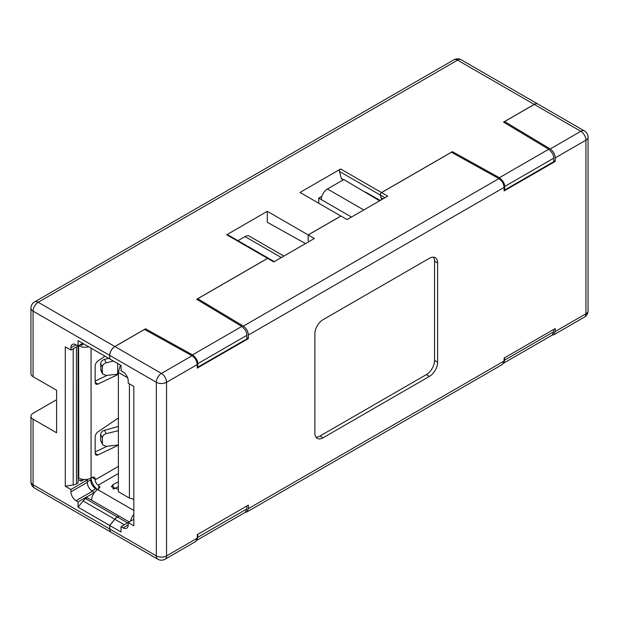 <?xml version="1.0" encoding="UTF-8"?>
<svg xmlns="http://www.w3.org/2000/svg" width="619" height="619" viewBox="0 0 619 619"><rect width="100%" height="100%" fill="white"/><g stroke="black" fill="none" stroke-linecap="round" stroke-linejoin="round"><path stroke-width="0.93" d="M145.535 329.966L145.535 328.813L192.532 354.88C196.169 357.844 197.91 360.776 197.747 363.678L246.849 335.336L246.849 338.879L197.747 367.222L197.237 366.943M246.849 337.664L248.381 338.585L197.237 368.112L197.237 364.568L166.55 382.287A7.235 4.178 180 0 1 156.328 382.287A7.235 4.178 -60 0 1 161.435 373.427A7.235 4.178 60 0 1 166.55 382.287L166.55 555.908A7.235 4.178 60 0 1 165.056 559.22A7.235 7.235 0 0 1 157.822 559.22A7.235 4.178 -60 0 1 156.328 555.908L156.328 382.287L109.787 355.414L109.787 358.958L121.038 365.45L121.038 370.766L123.08 371.949A7.235 4.178 60 0 1 128.195 380.809L128.195 383.169L133.82 386.418L133.82 525.786L128.195 522.544L133.82 519.295M382.79 198.978L381.405 198.181A1.733 1.006 -60 0 1 381.087 197.724L380.376 195.07A1.733 1.006 -60 0 1 381.559 192.602L387.695 196.146L347.089 219.59L340.953 216.046L308.223 234.941L314.359 238.485L273.753 261.93L267.617 258.386A1.733 1.006 -60 0 1 268.484 258.301L274.256 261.636M502.566 364.351L504.098 361.024L504.098 358.076L555.243 328.55L555.243 331.498L553.781 334.786L552.233 335.096M130.632 521.136A8.681 5.014 -60 0 1 133.82 514.459M87.279 481.791L90.614 479.872A7.235 4.178 -120 0 0 94.212 487.586A7.235 4.178 -120 0 0 95.728 488.731L97.454 489.73M121.038 526.676L128.195 522.544L128.195 524.904A7.235 4.178 60 0 1 126.694 528.216A7.235 4.178 60 0 1 123.08 527.86L121.038 526.676L121.038 531.992L109.787 525.492L114.801 519.256A7.235 4.178 -60 0 1 117.355 516.989L118.987 516.045L129.216 521.949L91.573 500.222M91.573 500.206A8.681 5.014 -60 0 1 97.709 489.575L99.961 487.215L98.738 485.443L98.738 488.987M343.499 179.734L341.348 178.489A1.733 1.006 120 0 0 341.665 178.937L343.266 179.866M341.348 178.489L339.46 171.448L380.321 195.039L381.281 198.606L382.356 199.225M340.899 216.077L300.037 192.424L340.643 168.979A1.733 1.006 120 0 0 339.46 171.448M267.307 222.283L267.307 211.319L308.169 234.911L340.899 216.016M268.453 258.285A1.733 1.006 120 0 0 268.429 258.27L227.568 234.678A1.733 1.006 120 0 0 226.701 234.763L267.307 211.319M81.143 344.195L81.143 345.363L83.689 343.893M81.143 479.029L81.143 481.203L78.071 479.431M84.083 479.501L81.143 481.203M94.003 485.845L93.098 486.372M323.056 193.677L323.381 193.136M318.754 203.225L318.754 198.15L321.872 196.355M453.944 59.78A7.235 7.235 0 0 1 461.178 59.78A7.235 4.178 120 0 0 457.565 60.136A7.235 4.178 -120 0 0 453.944 59.78L34.563 301.91A7.235 4.178 60 0 1 38.185 302.265L114.848 346.524L145.535 328.813M114.848 346.524A7.235 4.178 120 0 0 109.733 355.383L33.07 311.125A7.235 4.178 180 0 1 30.95 308.169L30.95 373.721A7.235 4.178 0 0 0 33.07 376.677L56.6 390.256L56.6 432.782L33.07 419.195A7.235 4.178 180 0 1 30.95 416.239A7.235 4.178 180 0 1 33.07 413.291L56.6 399.704M94.444 492.554L78.071 501.87L76.029 500.694A7.235 4.178 60 0 1 70.914 491.834L70.914 489.474L65.289 486.225L73.197 485.002A7.235 4.178 180 0 0 76.439 483.919L78.071 482.975L78.071 340.651L109.733 358.927L109.733 355.383M80.13 344.775L81.143 345.363M283.866 256.096L249.349 236.164A8.681 5.014 120 0 0 245.008 236.597L237.944 240.675M379.617 200.811L343.8 179.556L327.451 188.996A8.681 5.014 120 0 0 321.315 199.628L318.754 198.15M308.169 234.911L308.223 240.791M308.169 240.814L308.223 234.941M305.492 243.6L267.307 222.275M381.281 198.606L381.714 198.359M197.747 363.678L197.747 367.222M94.444 492.422L92.393 491.246A7.235 4.178 60 0 1 87.279 482.387L87.279 480.019L86.312 479.462M196.95 539.969L197.747 537.307L246.849 508.957L246.849 506.009M197.747 537.307L197.747 534.352M553.711 161.714L504.617 190.056L504.617 186.52L553.711 158.17L553.711 161.714M504.617 357.782L504.617 360.142L553.711 331.792L553.711 329.432M553.711 331.792L552.233 335.057M503.812 362.804L504.617 360.142M246.849 508.957L245.372 512.223M30.95 416.239L30.95 481.791A7.235 4.178 -0 0 0 33.07 484.747L109.733 529.005A7.235 4.178 120 0 0 111.234 532.317A7.235 4.178 120 0 0 111.258 532.332L157.822 559.22M118.941 516.076L117.3 516.958A7.235 4.178 120 0 0 114.747 519.225L109.733 525.469L78.071 507.185L83.085 500.949A7.235 4.178 -60 0 1 85.646 498.682L87.279 497.738L118.941 516.014M109.733 529.005L109.733 525.469M78.071 507.185L78.071 501.87M70.914 489.474L87.279 480.019M65.289 486.225L65.289 346.849L70.914 350.099L82.675 343.305L78.071 345.967L76.029 344.783L70.914 347.739A7.235 4.178 60 0 1 72.415 344.427A7.235 4.178 60 0 1 76.029 344.783M70.914 350.099L70.914 347.739M246.849 335.336C247.012 332.434 245.341 329.463 241.836 326.414L196.68 299.279L267.563 258.355L226.701 234.763M369.373 194.32L380.051 200.564M340.643 168.979L381.513 192.571A1.733 1.006 120 0 0 380.321 195.039M452.396 152.8L452.396 151.647L499.394 177.715C503.03 180.678 504.771 183.611 504.617 186.52M381.513 192.571L452.396 151.647M504.617 190.056L504.098 189.778M553.711 158.17C553.873 155.268 552.202 152.297 548.697 149.256L503.541 122.113L534.228 104.402L457.565 60.136L38.185 302.265A7.235 4.178 120 0 0 33.07 311.125L33.07 376.677M537.865 104.054A7.235 4.178 120 0 0 537.841 104.038A7.235 4.178 120 0 0 534.228 104.402M268.429 258.27A1.733 1.006 120 0 0 267.563 258.355M108.758 358.362L104.487 359.407C102.143 360.165 100.866 361.566 100.657 363.632L101.013 370.982L102.731 373.992L106.197 375.462L117.664 374.17L117.664 363.508M100.657 369.605L102.367 372.607L102.367 367.013C102.576 364.955 103.853 363.546 106.197 362.796L113.385 361.039M100.657 440.473L102.367 443.475L102.367 437.881L100.657 434.499L100.657 440.473L102.731 444.86M118.384 374.1L117.664 374.17M102.367 372.607L102.723 373.977M118.384 430.677L106.197 433.664C103.853 434.414 102.576 435.822 102.367 437.881M100.657 434.499C100.866 432.433 102.143 431.025 104.487 430.275L118.384 426.46M102.367 443.475L102.723 444.844L106.197 446.33L118.384 444.96M127.622 377.76L118.384 372.429L118.384 491.718L129.41 498.086L129.41 383.873M78.071 477.644L78.791 478.061L78.598 345.665M129.41 498.086L133.82 499.27M118.384 372.429L120.357 365.063M92.084 477.466L95.156 479.238A4.341 2.507 120 0 0 94.258 477.257A4.341 2.507 120 0 0 92.084 477.466L91.063 478.061A8.681 5.014 180 0 1 78.791 478.061M78.791 345.773A8.681 5.014 0 0 0 88.656 346.756M95.156 381.08L107.195 375.346M105.006 356.196L97.964 360.97A4.341 2.507 120 0 0 95.156 366.123L95.156 382.147A4.341 2.507 120 0 0 96.061 384.136A4.341 2.507 120 0 0 97.964 384.059L118.384 374.325M118.384 417.98L97.964 431.838A4.341 2.507 120 0 0 95.156 436.991L95.156 453.015A4.341 2.507 120 0 0 96.061 455.004A4.341 2.507 120 0 0 97.964 454.926L118.384 445.193M95.156 451.947L107.195 446.214M95.156 479.238L95.156 479.833A4.341 2.507 -120 0 0 98.22 485.149L98.738 485.443M118.384 489.389L111.335 486.743L113.076 484.499L118.384 481.922M97.732 489.567A10.128 5.85 60 0 1 91.078 478.054L91.063 348.149M118.384 486.65L113.354 489.087M315.938 437.13A11.575 6.685 120 0 0 319.984 436.024L426.359 374.611A11.575 6.685 120 0 0 434.546 360.436L434.546 261.218A11.575 6.685 120 0 0 433.478 257.171M323.056 319.683L429.431 258.27A11.575 6.685 -60 0 1 435.219 257.697A11.575 6.685 -60 0 1 437.618 262.99L437.618 362.208A11.575 6.685 -60 0 1 429.431 376.383L323.056 437.795A11.575 6.685 -60 0 1 317.268 438.368A11.575 6.685 -60 0 1 314.87 433.076L314.87 333.858A11.575 6.685 -60 0 1 323.056 319.683M114.902 346.555L161.435 373.427L192.022 355.77L144.56 329.432L114.902 346.555A7.235 4.178 120 0 0 109.787 355.414M109.787 525.492L109.787 529.036A7.235 4.178 120 0 0 111.281 532.348M553.711 160.499L555.243 161.42L504.098 190.946L504.098 187.402L248.381 335.041L248.381 338.585M534.274 104.433L504.617 121.556L550.229 148.955L580.815 131.298L534.274 104.433A7.235 4.178 120 0 1 537.896 104.069L584.437 130.942A7.235 4.178 -60 0 0 580.815 131.298A7.235 4.178 -120 0 1 585.93 140.157L555.243 157.876C554.949 154.131 553.278 151.16 550.229 148.955M504.617 121.556L504.617 122.763M555.243 157.876L555.243 161.42M192.022 355.77C195.171 357.867 196.912 360.8 197.237 364.568M165.056 559.22L195.712 541.524L197.237 538.19L197.237 534.646L248.381 505.119L248.381 508.663L246.919 511.952L245.372 512.261M248.381 335.041C248.087 331.297 246.416 328.325 243.368 326.12L498.883 178.605L451.421 152.266L381.559 192.602M498.883 178.605C502.032 180.702 503.773 183.634 504.098 187.402M267.617 258.386L197.747 298.722L197.747 299.929M197.747 298.722L243.368 326.12M91.906 490.937L95.728 488.731M245.008 236.597L281.32 257.558M363.763 209.965L327.451 188.996M380.283 200.424L365.489 192.083M83.085 500.949L114.747 519.225M85.646 498.682L117.3 516.958M76.029 500.694L92.393 491.246M70.914 491.834L87.279 482.387M73.197 485.002L73.197 348.783M76.439 483.919L76.439 346.911M33.07 419.195L33.07 484.747A7.235 4.178 120 0 0 34.563 488.058L111.234 532.317M192.532 354.88L241.836 326.414M499.394 177.715L548.697 149.256M100.657 363.632L102.367 367.013M106.197 362.796L104.487 359.407M106.197 433.664L104.487 430.275M95.171 382.441L97.964 384.059M97.964 454.926L95.164 453.309M97.709 489.583L133.82 510.427M98.22 485.149L118.384 473.504M118.384 466.424L95.156 479.833M113.076 488.971L113.076 484.499M321.315 199.628L351.491 217.045M437.618 262.99L434.546 261.218M437.618 362.208L434.546 360.436M429.431 376.383L426.359 374.611M323.056 437.795L319.984 436.024M123.08 527.86L128.195 524.904M127.584 522.893L117.355 516.989M124.342 524.765L114.801 519.256M109.787 529.036L156.328 555.908A7.235 4.178 0 0 0 166.55 555.908L197.237 538.19M584.437 317.09A7.235 4.178 -120 0 0 585.93 313.787A7.235 4.178 0 0 0 588.05 310.831A7.235 7.235 0 0 1 584.437 317.09L553.781 334.794M555.243 331.498L585.93 313.787L585.93 140.157A7.235 4.178 180 0 0 588.05 137.209L588.05 310.831M248.381 508.663L504.098 361.024M380.376 195.07L384.972 197.716M383.022 198.846L381.087 197.724M34.563 301.91A7.235 7.235 0 0 0 30.95 308.169M503.673 363.129L552.264 335.072M196.811 540.294L245.403 512.238M30.95 481.791A7.235 7.235 0 0 0 34.563 488.058M461.178 59.78L537.841 104.038M588.05 137.209A7.235 7.235 0 0 0 584.437 130.942M502.574 364.359L246.919 511.959"/></g></svg>
